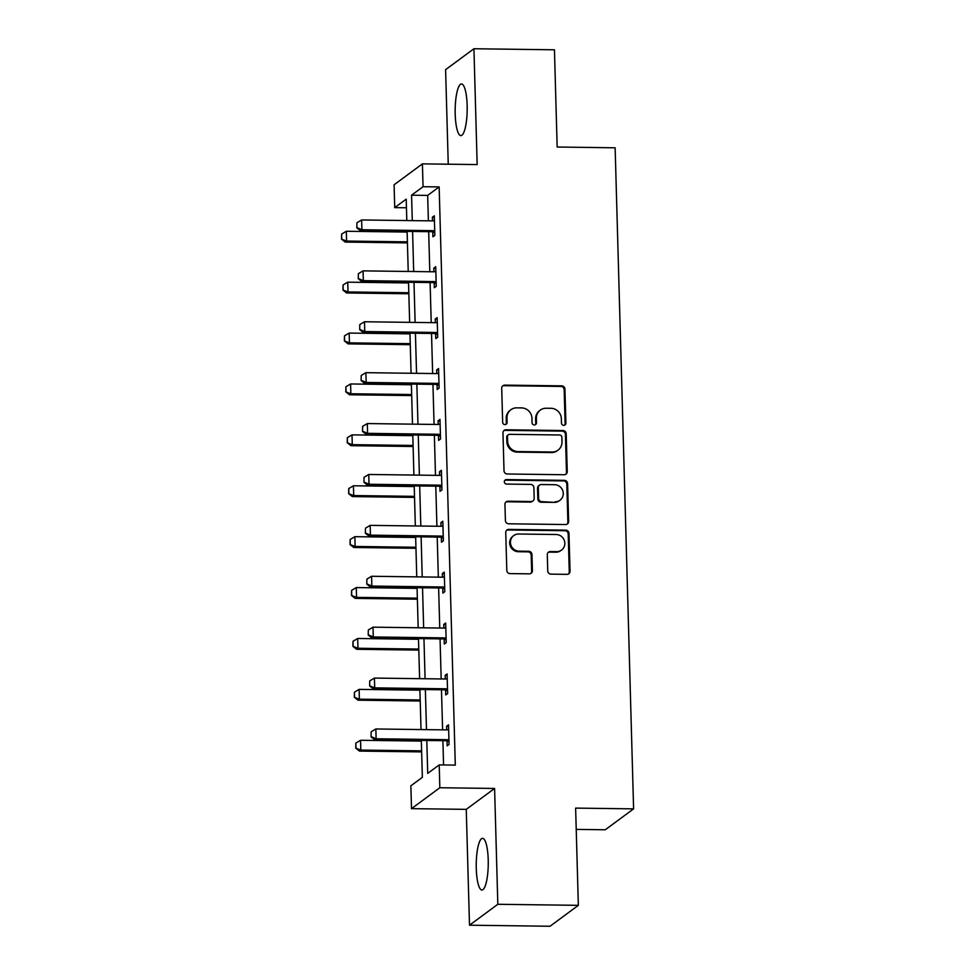 <?xml version="1.0" encoding="UTF-8"?>
<svg xmlns="http://www.w3.org/2000/svg" width="975" height="975" viewBox="0 0 975 975"><rect width="100%" height="100%" fill="white"/><g stroke="black" fill="none" stroke-linecap="round" stroke-linejoin="round"><path stroke-width="1.46" d="M563.745 425.344A2.279 2.182 53.6 0 0 565.89 423.138L564.939 389.11A3.254 3.108 53.6 0 0 561.697 385.856L504.782 385.125A3.254 3.108 53.6 0 0 501.711 388.282L502.661 422.309A2.279 2.182 53.6 0 0 506.232 424.174A2.279 2.182 53.6 0 0 507.085 422.37L506.963 417.97A10.408 9.969 53.6 0 1 516.799 407.842L521.54 407.903A10.408 9.969 53.6 0 1 531.948 418.287L532.07 422.699A2.279 2.182 53.6 0 0 535.628 424.552A2.279 2.182 53.6 0 0 536.494 422.748L536.372 418.348A10.408 9.969 53.6 0 1 546.195 408.232L550.936 408.293A10.408 9.969 53.6 0 1 561.344 418.677L561.466 423.077A2.279 2.182 53.6 0 0 563.745 425.344M564.61 425.173A2.279 2.182 53.6 0 0 565.122 423.698L564.172 389.671A3.254 3.108 53.6 0 0 560.93 386.429L504.026 385.686A3.254 3.108 53.6 0 0 502.588 386.015M505.818 424.405A2.279 2.182 53.6 0 0 506.33 422.931L506.208 418.531L506.963 417.97M535.214 424.795A2.279 2.182 53.6 0 0 535.726 423.321L535.604 418.909L536.372 418.348M488.219 859.755A25.837 6.008 -89.3 0 0 482.588 838.342A25.837 6.008 -89.3 0 0 476.275 868.579A25.837 6.008 -89.3 0 0 481.918 889.992A25.837 6.008 -89.3 0 0 488.219 859.755M467.147 105.373A25.837 6.008 -89.3 0 0 461.516 83.947A25.837 6.008 -89.3 0 0 455.203 114.185A25.837 6.008 -89.3 0 0 460.846 135.61A25.837 6.008 -89.3 0 0 467.147 105.373M547.743 570.887A3.254 3.108 53.6 0 0 550.997 574.141L566.95 574.348A3.254 3.108 53.6 0 0 570.034 571.179L568.973 533.386A3.254 3.108 53.6 0 0 565.719 530.144L508.816 529.401A3.254 3.108 53.6 0 0 505.745 532.569L506.805 570.363A3.254 3.108 53.6 0 0 510.047 573.605L529.34 573.848A3.254 3.108 53.6 0 0 532.411 570.692L531.96 554.519A3.254 3.108 53.6 0 0 528.706 551.277L519.139 551.155A8.69 8.324 53.6 0 1 513.74 535.592A8.69 8.324 53.6 0 1 518.663 534.02L556.128 534.507A8.69 8.324 53.6 0 1 561.527 550.071A8.69 8.324 53.6 0 1 556.603 551.643L550.363 551.558A3.254 3.108 53.6 0 0 547.292 554.714L547.743 570.887M578.346 905.336L550.022 926.25L469.499 925.202L497.823 904.288L578.346 905.336L575.628 808.104L633.604 808.86L615.14 147.798L557.164 147.03L554.446 49.798L473.935 48.75L477.165 164.58L422.407 163.873L423.053 186.712L439.152 186.92L455.301 765.107L439.201 764.9L439.835 787.739L411.511 808.653L410.865 785.813L422.358 777.331L421.322 740.391M497.823 904.288L494.593 788.458L439.835 787.739M564.172 474.74A3.254 3.108 53.6 0 0 567.243 471.583L566.195 433.79A3.254 3.108 53.6 0 0 562.941 430.536L506.037 429.792A3.254 3.108 53.6 0 0 502.966 432.961L504.014 470.754A3.254 3.108 53.6 0 0 507.268 473.996L564.172 474.74M567.584 483.588L568.632 521.381A3.254 3.108 53.6 0 1 565.561 524.538L508.658 523.794A3.254 3.108 53.6 0 1 505.403 520.553L504.952 504.38A3.254 3.108 53.6 0 1 508.024 501.223L531.107 501.516A3.254 3.108 53.6 0 0 534.178 498.359L533.886 487.634A3.254 3.108 53.6 0 0 530.632 484.392L506.598 484.075A2.279 2.182 53.6 0 1 505.184 480.005A2.279 2.182 53.6 0 1 506.476 479.59L564.33 480.346A3.254 3.108 53.6 0 1 567.584 483.588L566.816 484.148L567.877 521.942L568.632 521.381M473.935 48.75L445.599 69.664L448.244 164.202M576.225 829.396L605.268 829.774L633.604 808.86M439.152 186.92L427.672 195.402L428.378 220.837M428.683 231.66L429.804 271.733M430.109 282.555L431.218 322.64M431.523 333.462L432.644 373.535M432.949 384.357L434.07 424.442M434.375 435.264L435.484 475.337M435.788 486.159L436.91 526.244M437.214 537.067L438.336 577.139M438.628 587.962L439.749 628.046M440.054 638.869L441.175 678.941M441.48 689.776L442.601 729.848M442.894 740.671L443.576 764.961M432.79 232.001L432.924 236.803L434.838 235.389L434.289 215.816L432.376 217.23L432.486 220.886A3.315 3.169 53.6 0 0 433.461 220.74L434.423 220.447M434.216 282.896L434.35 287.71L436.264 286.297L435.715 266.711L433.802 268.125L433.899 271.781M435.642 333.803L435.776 338.605L437.69 337.192L437.141 317.618L435.228 319.032L435.325 322.688A3.315 3.169 53.6 0 0 436.3 322.542L437.263 322.25M437.056 384.711L437.19 389.513L439.103 388.099L438.555 368.526L436.642 369.927L436.751 373.596A3.315 3.169 53.6 0 0 437.726 373.449L438.689 373.145M438.482 435.606L438.616 440.408L440.529 438.994L439.981 419.421L438.067 420.834L438.165 424.491M439.908 486.513L440.042 491.315L441.955 489.901L441.407 470.328L439.493 471.742L439.591 475.398A3.315 3.169 53.6 0 0 440.566 475.252L441.529 474.947M441.322 537.408L441.456 542.21L443.369 540.808L442.821 521.223L440.907 522.637L441.017 526.293A3.315 3.169 53.6 0 0 441.992 526.159L442.955 525.854M442.747 588.315L442.882 593.117L444.795 591.703L444.247 572.13L442.333 573.544L442.431 577.2M444.173 639.21L444.308 644.024L446.221 642.61L445.673 623.025L443.759 624.439L443.857 628.095A3.315 3.169 53.6 0 0 444.832 627.961L445.794 627.656M445.587 690.117L445.721 694.919L447.635 693.505L447.086 673.932L445.173 675.346L445.283 679.002A3.315 3.169 53.6 0 0 446.258 678.856L447.22 678.563M447.013 741.012L447.147 745.826L449.061 744.412L448.512 724.827L446.599 726.241L446.696 729.897M494.593 788.458L466.257 809.36L469.499 925.202M466.257 809.36L411.511 808.653M406.441 207.772L394.717 207.626L394.083 184.787L422.407 163.873M426.794 740.464L427.72 773.382L439.201 764.9M423.053 186.712L411.56 195.183L412.279 220.618M412.583 231.441L413.692 271.525M413.997 282.348L415.118 322.42M415.423 333.255L416.544 373.327M416.849 384.15L417.958 424.222M418.263 435.057L419.384 475.13M419.689 485.952L420.81 526.037M421.115 536.859L422.224 576.932M422.528 587.754L423.65 627.839M423.954 638.662L425.076 678.734M425.368 689.557L426.489 729.641M406.807 220.545L406.209 199.144L394.717 207.626M421.017 729.568L419.896 689.483M419.603 678.661L418.482 638.588M418.178 627.766L417.056 587.681M416.752 576.859L415.643 536.786M415.338 525.964L414.217 485.879M413.912 475.057L412.791 434.984M412.486 424.162L411.377 384.077M411.072 373.254L409.951 333.182M409.646 322.359L408.525 282.275M408.22 271.452L407.111 231.38M427.672 195.402L411.56 195.183M432.376 217.23L434.338 217.254M433.802 268.125L435.752 268.162M435.228 319.032L437.178 319.057M436.642 369.927L438.604 369.964M438.067 420.834L440.018 420.859M439.493 471.742L441.443 471.766M440.907 522.637L442.869 522.661M442.333 573.544L444.283 573.568M443.759 624.439L445.709 624.463M445.173 675.346L447.135 675.37M446.599 726.241L448.549 726.265M540.308 410.109L539.541 410.67A10.408 9.969 53.6 0 0 535.604 418.909M510.912 409.732L510.144 410.292A10.408 9.969 53.6 0 0 506.208 418.531M565.61 474.398A3.254 3.108 53.6 0 0 566.475 472.144L565.427 434.35A3.254 3.108 53.6 0 0 562.173 431.108L505.269 430.365A3.254 3.108 53.6 0 0 503.831 430.694M561.868 437.251A2.279 2.182 53.6 0 0 559.589 434.984L509.633 434.326A2.279 2.182 53.6 0 0 507.487 436.544L507.622 441.188A10.408 9.969 53.6 0 0 518.018 451.571L552.167 452.01A10.408 9.969 53.6 0 0 561.99 441.894L561.868 437.251M508.353 434.74L507.585 435.301A2.279 2.182 53.6 0 0 506.72 437.105L507.487 436.544M558.053 450.133L557.286 450.694A10.408 9.969 53.6 0 1 551.399 452.571L517.25 452.132A10.408 9.969 53.6 0 1 506.854 441.748L506.72 437.105M566.999 524.209A3.254 3.108 53.6 0 0 567.877 521.942M532.947 500.931L532.179 501.503A3.254 3.108 53.6 0 1 530.339 502.088L507.268 501.784A3.254 3.108 53.6 0 0 505.83 502.125M566.816 484.148A3.254 3.108 53.6 0 0 563.562 480.907L505.708 480.151A2.279 2.182 53.6 0 0 504.843 480.322M555.055 501.832A8.69 8.324 53.6 0 0 562.782 490.717A8.69 8.324 53.6 0 0 554.58 484.697L541.381 484.526A3.254 3.108 53.6 0 0 538.31 487.683L538.602 498.42A3.254 3.108 53.6 0 0 541.856 501.662L554.288 502.393A8.69 8.324 53.6 0 0 559.211 500.833L559.979 500.26M539.541 485.111L538.773 485.684A3.254 3.108 53.6 0 0 537.542 488.256L538.31 487.683M554.288 502.393L541.088 502.222A3.254 3.108 53.6 0 1 537.834 498.981L537.542 488.256M561.527 550.071L560.759 550.631A8.69 8.324 53.6 0 1 555.835 552.203L549.595 552.118A3.254 3.108 53.6 0 0 548.157 552.459M513.74 535.592L512.972 536.153A8.69 8.324 53.6 0 0 518.371 551.716L519.139 551.155M530.766 573.519A3.254 3.108 53.6 0 0 531.643 571.253L531.192 555.08A3.254 3.108 53.6 0 0 527.938 551.838L518.371 551.716M568.388 574.007A3.254 3.108 53.6 0 0 569.266 571.752L568.206 533.959A3.254 3.108 53.6 0 0 564.952 530.717L508.048 529.973A3.254 3.108 53.6 0 0 506.61 530.303M407.123 232.062L346.32 231.27L346.588 241.057L407.404 241.849M341.762 238.973L341.628 234.085L341.53 239.143L346.588 241.057L345.211 242.068L407.428 242.885M346.32 231.27L341.628 234.085M341.53 239.143L345.211 242.068M356.935 222.775L356.85 227.845L356.935 222.775L361.628 219.96L432.486 220.886M434.728 231.173L433.741 230.843A3.315 3.169 53.6 0 0 432.766 230.673L361.908 229.747L360.531 230.77L356.85 227.845M434.765 232.659L432.364 231.855A3.315 3.169 53.6 0 0 431.389 231.697L360.531 230.77M361.628 219.96L361.908 229.747L357.082 227.675M408.549 282.957L347.746 282.165L348.014 291.952L408.817 292.744M343.188 289.88L343.054 284.98L342.956 290.05L348.014 291.952L346.637 292.975L408.854 293.78M347.746 282.165L343.054 284.98M342.956 290.05L346.637 292.975M409.963 333.864L349.16 333.072L349.44 342.859L410.243 343.651M344.602 340.775L344.467 335.888L344.382 340.945L349.44 342.859L348.063 343.87L410.268 344.687M349.16 333.072L344.467 335.888M344.382 340.945L348.063 343.87M358.361 273.683L358.264 278.74L358.361 273.683L363.053 270.867L433.912 271.793A3.315 3.169 53.6 0 0 434.887 271.647L435.849 271.342M436.142 282.067L435.167 281.738A3.315 3.169 53.6 0 0 434.18 281.58L363.334 280.654L361.944 281.665L358.264 278.74M436.191 283.554L433.79 282.762A3.315 3.169 53.6 0 0 432.803 282.592L361.944 281.665M363.053 270.867L363.334 280.654L358.495 278.57M359.787 324.577L359.69 329.648L359.787 324.577L364.479 321.762L435.337 322.688M437.568 332.975L436.581 332.646A3.315 3.169 53.6 0 0 435.606 332.475L364.747 331.549L363.37 332.572L359.69 329.648M437.604 334.462L435.203 333.657A3.315 3.169 53.6 0 0 434.228 333.499L363.37 332.572M364.479 321.762L364.747 331.549L359.921 329.477M411.389 384.759L350.586 383.967L350.854 393.754L411.669 394.546M346.028 391.682L345.893 386.783L345.796 391.852L350.854 393.754L349.477 394.778L411.694 395.582M350.586 383.967L345.893 386.783M345.796 391.852L349.477 394.778M412.815 435.667L352.012 434.874L352.28 444.661L413.083 445.453M347.453 442.577L347.319 437.69L347.222 442.747L352.28 444.661L350.903 445.673L413.12 446.489M352.012 434.874L347.319 437.69M347.222 442.747L350.903 445.673M414.229 486.562L353.425 485.769L353.706 495.556L414.509 496.36M348.867 493.484L348.733 488.585L348.648 493.655L353.706 495.556L352.328 496.58L414.533 497.396M353.425 485.769L348.733 488.585M348.648 493.655L352.328 496.58M361.201 375.485L361.116 380.543L361.201 375.485L365.893 372.669L436.751 373.596M438.994 383.87L438.007 383.541A3.315 3.169 53.6 0 0 437.032 383.382L366.173 382.456L364.796 383.467L361.116 380.543M439.03 385.357L436.629 384.564A3.315 3.169 53.6 0 0 435.654 384.394L364.796 383.467M365.893 372.669L366.173 382.456L361.347 380.372M362.627 426.38L362.529 431.45L362.627 426.38L367.319 423.564L438.177 424.491A3.315 3.169 53.6 0 0 439.152 424.357L440.115 424.052M440.408 434.777L439.433 434.448A3.315 3.169 53.6 0 0 438.445 434.277L367.587 433.351L366.21 434.375L362.529 431.45M440.456 436.264L438.055 435.459A3.315 3.169 53.6 0 0 437.068 435.301L366.21 434.375M367.319 423.564L367.587 433.351L362.761 431.279M364.053 477.287L363.955 482.345L364.053 477.287L368.745 474.472L439.603 475.398M441.833 485.672L440.846 485.343A3.315 3.169 53.6 0 0 439.871 485.184L369.013 484.258L367.636 485.27L363.955 482.345M441.87 487.159L439.469 486.367A3.315 3.169 53.6 0 0 438.494 486.196L367.636 485.27M368.745 474.472L369.013 484.258L364.187 482.174M415.655 537.469L354.851 536.677L355.119 546.463L415.935 547.255M350.293 544.379L350.159 539.492L350.062 544.55L355.119 546.463L353.742 547.475L415.959 548.291M354.851 536.677L350.159 539.492M350.062 544.55L353.742 547.475M365.467 528.182L365.381 533.252L365.467 528.182L370.159 525.367L441.017 526.293M443.259 536.579L442.272 536.25A3.315 3.169 53.6 0 0 441.297 536.079L370.439 535.153L369.062 536.177L365.381 533.252M443.296 538.066L440.895 537.262A3.315 3.169 53.6 0 0 439.92 537.103L369.062 536.177M370.159 525.367L370.439 535.153L365.613 533.081M417.081 588.364L356.277 587.572L356.545 597.37L417.349 598.163M351.719 595.286L351.585 590.387L351.487 595.457L356.545 597.37L355.168 598.382L417.385 599.198M356.277 587.572L351.585 590.387M351.487 595.457L355.168 598.382M366.893 579.089L366.795 584.147L366.893 579.089L371.585 576.274L442.443 577.2A3.315 3.169 53.6 0 0 443.418 577.054L444.381 576.761M444.673 587.474L443.698 587.157A3.315 3.169 53.6 0 0 442.711 586.987L371.853 586.06L370.476 587.084L366.795 584.147M444.722 588.961L442.321 588.169A3.315 3.169 53.6 0 0 441.334 587.998L370.476 587.084M371.585 576.274L371.853 586.06L367.027 583.988M418.494 639.271L357.691 638.479L357.971 648.265L418.775 649.057M353.133 646.193L352.999 641.294L352.913 646.352L357.971 648.265L356.594 649.289L418.799 650.093M357.691 638.479L352.999 641.294M352.913 646.352L356.594 649.289M368.318 629.984L368.221 635.054L368.318 629.984L373.011 627.169L443.869 628.095M446.099 638.381L445.112 638.052A3.315 3.169 53.6 0 0 444.137 637.882L373.279 636.967L371.902 637.979L368.221 635.054M446.136 639.868L443.735 639.076A3.315 3.169 53.6 0 0 442.76 638.905L371.902 637.979M373.011 627.169L373.279 636.967L368.452 634.883M419.92 690.178L359.117 689.374L359.385 699.172L420.188 699.965M354.559 697.088L354.425 692.201L354.327 697.259L359.385 699.172L358.008 700.184L420.225 701.001M359.117 689.374L354.425 692.201M354.327 697.259L358.008 700.184M369.732 680.891L369.647 685.961L369.732 680.891L374.424 678.076L445.283 679.002M447.525 689.276L446.538 688.959A3.315 3.169 53.6 0 0 445.563 688.789L374.705 687.862L373.327 688.886L369.647 685.961M447.562 690.775L445.161 689.971A3.315 3.169 53.6 0 0 444.186 689.8L373.327 688.886M374.424 678.076L374.705 687.862L369.878 685.791M421.346 741.073L360.543 740.281L360.811 750.068L421.614 750.86M355.985 747.996L355.838 743.096L355.753 748.166L360.811 750.068L359.434 751.091L421.651 751.896M360.543 740.281L355.838 743.096M355.753 748.166L359.434 751.091M371.158 731.798L371.061 736.856L371.158 731.798L375.85 728.971L446.708 729.897A3.315 3.169 53.6 0 0 447.683 729.763L448.646 729.458M448.939 740.183L447.964 739.854A3.315 3.169 53.6 0 0 446.977 739.684L376.118 738.77L374.741 739.781L371.061 736.856M448.987 741.67L446.587 740.878A3.315 3.169 53.6 0 0 445.599 740.707L374.741 739.781M375.85 728.971L376.118 738.77L371.292 736.686M565.122 423.698L565.89 423.138M506.33 422.931L507.085 422.37M535.726 423.321L536.494 422.748M504.026 385.686L504.782 385.125M560.93 386.429L561.697 385.856M564.172 389.671L564.939 389.11M505.269 430.365L506.037 429.792M562.173 431.108L562.941 430.536M565.427 434.35L566.195 433.79M566.475 472.144L567.243 471.583M506.854 441.748L507.622 441.188M517.25 452.132L518.018 451.571M551.399 452.571L552.167 452.01M507.268 501.784L508.024 501.223M530.339 502.088L531.107 501.516M505.708 480.151L506.476 479.59M563.562 480.907L564.33 480.346M537.834 498.981L538.602 498.42M541.088 502.222L541.856 501.662M549.595 552.118L550.363 551.558M555.835 552.203L556.603 551.643M527.938 551.838L528.706 551.277M531.192 555.08L531.96 554.519M531.643 571.253L532.411 570.692M508.048 529.973L508.816 529.401M564.952 530.717L565.719 530.144M568.206 533.959L568.973 533.386M569.266 571.752L570.034 571.179M432.766 230.673L431.389 231.697M433.741 230.843L432.364 231.855M434.18 281.58L432.803 282.592M435.167 281.738L433.79 282.762M435.606 332.475L434.228 333.499M436.581 332.646L435.203 333.657M437.032 383.382L435.654 384.394M438.007 383.541L436.629 384.564M438.445 434.277L437.068 435.301M439.433 434.448L438.055 435.459M439.871 485.184L438.494 486.196M440.846 485.343L439.469 486.367M441.297 536.079L439.92 537.103M442.272 536.25L440.895 537.262M442.711 586.987L441.334 587.998M443.698 587.157L442.321 588.169M444.137 637.882L442.76 638.905M445.112 638.052L443.735 639.076M445.563 688.789L444.186 689.8M446.538 688.959L445.161 689.971M446.977 739.684L445.599 740.707M447.964 739.854L446.587 740.878"/></g></svg>
